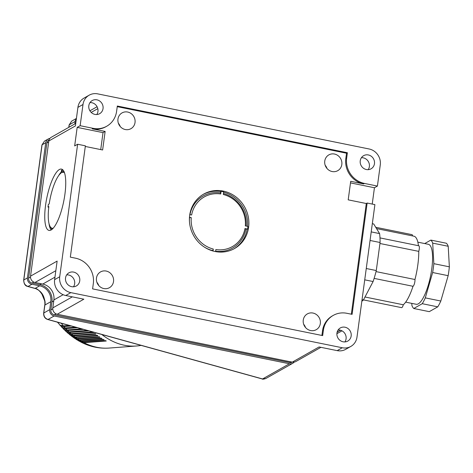 <?xml version="1.0" encoding="UTF-8"?>
<svg xmlns="http://www.w3.org/2000/svg" width="473" height="473" viewBox="0 0 473 473"><rect width="100%" height="100%" fill="white"/><g stroke="black" fill="none" stroke-linecap="round" stroke-linejoin="round"><path stroke-width="0.71" d="M71.618 121.159L69.235 124.837A2.743 0.615 -172.3 0 0 69.105 124.996L71.618 121.159L76.419 118.439M74.823 123.932L75.154 121.484A5.487 5.132 -119.5 0 1 76.378 118.77M44.456 141.125L42.079 144.803A2.743 0.615 -172.3 0 0 41.943 144.957L44.456 141.125L48.187 139.015A5.487 5.132 -119.5 0 1 49.902 138.429M294.2 362.07A5.487 5.132 -119.5 0 1 292.817 363.246A5.487 5.132 -119.5 0 1 289.399 363.767L54.17 315.999A5.487 5.132 60.5 0 1 49.712 309.649L50.788 301.697A13.723 12.824 60.5 0 0 39.655 285.822L31.904 284.249A5.487 5.132 -119.5 0 1 27.446 277.899L45.721 142.74A5.487 5.132 -119.5 0 1 48.187 139.015M27.446 277.899L23.804 279.963C23.68 283.28 25.087 285.444 28.031 286.443A2.743 1.395 105.5 0 1 27.653 286.437L27.653 286.437C25.229 285.988 23.904 283.883 23.668 280.117L41.943 144.957M50.788 301.697L44.87 305.05C45.183 296.648 41.931 291.096 35.103 288.4A2.743 1.395 105.5 0 1 35.097 288.4A2.743 1.395 105.5 0 1 34.73 288.394A2.743 1.395 105.5 0 1 34.724 288.394L27.653 286.437M34.724 288.394C38.691 287.696 47.04 299.533 44.74 305.209A2.743 0.615 -172.3 0 1 44.87 305.05L43.794 313.002C43.676 316.319 45.083 318.477 48.021 319.476A2.743 1.395 105.5 0 1 47.649 319.47L47.649 319.47C44.858 318.512 43.534 316.407 43.664 313.156L44.74 305.209A2.743 0.615 -172.3 0 0 44.734 305.221M54.17 315.999L48.021 319.476L262.574 378.956L265.85 378.512L292.817 363.246M289.399 363.767L262.574 378.956A2.743 1.395 105.5 0 1 262.196 378.95L262.196 378.95C262.426 379.376 263.644 379.228 265.85 378.512M49.712 309.649L43.794 313.002A2.743 0.615 -172.3 0 0 43.664 313.156M45.721 142.74L42.079 144.803L23.804 279.963A2.743 0.615 -172.3 0 0 23.668 280.117M75.751 123.406L51.285 137.259A5.487 5.132 -119.5 0 0 48.82 140.984L30.544 276.143A5.487 5.132 -119.5 0 0 34.996 282.493L42.753 284.072A13.723 12.824 60.5 0 1 53.887 299.947L52.81 307.893A5.487 5.132 60.5 0 0 57.263 314.243L292.208 362.17A4.251 3.973 -119.5 0 1 289.559 362.578L291.061 361.727M49.074 139.931L48.796 140.085A4.251 3.973 -119.5 0 0 46.886 142.976L28.611 278.136A4.251 3.973 -119.5 0 0 32.063 283.055L39.815 284.628A14.953 13.977 60.5 0 1 51.953 301.934L50.877 309.886A4.251 3.973 60.5 0 0 54.33 314.805L289.559 362.578M320.919 347.33L295.915 361.49A5.487 5.132 -119.5 0 1 292.491 362.016L319.086 346.957L337.178 350.635A13.723 12.824 60.5 0 0 345.728 349.322L350.818 346.443A13.723 12.824 60.5 0 0 356.985 337.125L374.9 204.62L367.143 203.041L352.095 314.35L346.928 313.303A21.953 20.522 60.5 0 0 333.24 315.402A21.953 20.522 60.5 0 0 323.378 330.302L322.663 335.605L92.602 288.885L93.317 283.581A21.953 20.522 60.5 0 0 75.503 258.181L70.335 257.135L85.382 145.826L77.631 144.247L74.663 145.932L77.17 127.379L80.138 125.7L83.006 104.498L77.915 107.377L75.408 125.93L48.82 140.984M344.9 341.92A7.544 7.054 60.5 0 0 339.957 330.095A7.544 7.054 60.5 0 0 338.13 329.965M345.042 327.215A7.544 7.054 60.5 0 0 340.341 327.937A7.544 7.054 60.5 0 0 337.03 335.582A7.544 7.054 60.5 0 0 343.073 341.79A7.544 7.054 60.5 0 0 347.779 341.068A7.544 7.054 60.5 0 0 351.084 333.424A7.544 7.054 60.5 0 0 345.042 327.215M350.818 346.443A13.723 12.824 60.5 0 1 342.269 347.756L70.849 292.633A13.723 12.824 60.5 0 1 59.716 276.758L77.631 144.247M73.622 272.093A7.544 7.054 60.5 0 0 68.922 272.815A7.544 7.054 60.5 0 0 65.611 280.459A7.544 7.054 60.5 0 0 71.654 286.673A7.544 7.054 60.5 0 0 76.354 285.952A7.544 7.054 60.5 0 0 79.665 278.307A7.544 7.054 60.5 0 0 73.622 272.093M57.263 314.243L83.851 299.19L65.759 295.519A13.723 12.824 60.5 0 1 54.626 279.638L57.132 261.09L30.544 276.143M64.913 194.279A31.283 8.62 -78.5 0 0 61.472 169.098A31.283 8.62 -78.5 0 0 45.574 205.229A31.283 8.62 -78.5 0 0 49.021 230.41A31.283 8.62 -78.5 0 0 64.913 194.279M106.744 126.226L105.899 126.705A21.953 20.522 60.5 0 1 92.217 128.804L93.063 128.325A21.953 20.522 60.5 0 0 106.744 126.226A21.953 20.522 60.5 0 0 116.606 111.321L117.328 106.023L347.389 152.738L346.668 158.041A21.953 20.522 60.5 0 0 364.482 183.441L377.407 186.066L380.274 164.864A13.723 12.824 60.5 0 0 369.141 148.989L97.722 93.873A13.723 12.824 60.5 0 0 89.166 95.179L84.082 98.065A13.723 12.824 60.5 0 0 77.915 107.377M96.77 114.537A7.544 7.054 60.5 0 0 91.827 102.712A7.544 7.054 60.5 0 0 90 102.588M96.918 99.833A7.544 7.054 60.5 0 0 92.211 100.554A7.544 7.054 60.5 0 0 88.9 108.199A7.544 7.054 60.5 0 0 94.943 114.407A7.544 7.054 60.5 0 0 99.649 113.686A7.544 7.054 60.5 0 0 102.96 106.041A7.544 7.054 60.5 0 0 96.918 99.833M89.166 95.179A13.723 12.824 60.5 0 0 83.006 104.498M93.063 128.325L80.138 125.7M368.337 154.949A7.544 7.054 60.5 0 0 363.631 155.67A7.544 7.054 60.5 0 0 360.32 163.315A7.544 7.054 60.5 0 0 366.362 169.529A7.544 7.054 60.5 0 0 371.069 168.808A7.544 7.054 60.5 0 0 374.38 161.163A7.544 7.054 60.5 0 0 368.337 154.949M377.407 186.066L374.439 187.746L372.233 204.076M372.322 223.688L373.705 223.971L379.583 233.591L371.21 231.894M364.73 279.839L373.102 281.536A39.791 10.968 -78.5 0 0 376.283 270.55L380.079 242.501L370.052 240.467M376.283 270.55L366.262 268.51M373.102 281.536L363.43 299.965L362.046 299.681M380.079 242.501A39.791 10.968 -78.5 0 0 379.583 233.591M361.833 301.254A39.791 10.968 -78.5 0 0 363.43 299.965M375.728 227.276L412.007 234.643A4.115 1.135 101.5 0 1 412.545 235.909M376.532 228.595L413.899 236.187A35.67 9.832 101.5 0 1 418.439 245.706M379.985 237.901L418.812 245.783A4.115 1.135 101.5 0 1 418.765 251.376A35.67 9.832 101.5 0 1 414.963 279.513A4.115 1.135 101.5 0 1 414.437 283.646A4.115 1.135 101.5 0 1 413 286.289A35.67 9.832 101.5 0 1 403.298 304.772A4.115 1.135 101.5 0 1 401.589 307.645L363.465 299.9M417.842 242.164L428.396 244.31A30.597 8.437 101.5 0 1 431.766 268.936A30.597 8.437 101.5 0 1 416.216 304.275L405.663 302.135M424.719 243.56L430.85 240.089L446.358 243.24A35.67 9.832 101.5 0 1 448.215 246.273L449.35 266.825A35.67 9.832 101.5 0 1 448.156 275.676L440.812 301.029A35.67 9.832 101.5 0 1 437.756 306.847L429.277 311.648L413.769 308.497A35.67 9.832 101.5 0 1 411.912 305.463L411.8 303.382M430.85 240.089A35.67 9.832 101.5 0 1 432.7 243.128L433.842 263.674A35.67 9.832 101.5 0 1 432.641 272.525L425.298 297.878A35.67 9.832 101.5 0 1 422.247 303.696L413.769 308.497M448.215 246.273L432.7 243.128M449.35 266.825L433.842 263.674M448.156 275.676L432.641 272.525M379.943 243.494L418.765 251.376M376.023 271.603L414.963 279.513M374.125 278.396L413 286.289M364.99 296.991L403.298 304.772M367.143 203.041L366.297 203.52L348.199 199.848L350.712 181.295L363.636 183.92L364.482 183.441M366.297 203.52L351.333 314.196M350.493 182.885L374.439 187.746M334.476 154.038A9.058 8.467 60.5 0 0 328.83 154.902A9.058 8.467 60.5 0 0 324.856 164.078A9.058 8.467 60.5 0 0 332.111 171.528A9.058 8.467 60.5 0 0 337.757 170.664A9.058 8.467 60.5 0 0 341.725 161.488A9.058 8.467 60.5 0 0 334.476 154.038M127.68 112.042A9.058 8.467 60.5 0 0 122.034 112.911A9.058 8.467 60.5 0 0 118.061 122.081A9.058 8.467 60.5 0 0 125.315 129.537A9.058 8.467 60.5 0 0 130.962 128.668A9.058 8.467 60.5 0 0 134.929 119.498A9.058 8.467 60.5 0 0 127.68 112.042M103.818 288.548A9.058 8.467 60.5 0 0 109.458 287.679A9.058 8.467 60.5 0 0 113.431 278.508A9.058 8.467 60.5 0 0 106.183 271.053A9.058 8.467 60.5 0 0 100.536 271.922A9.058 8.467 60.5 0 0 96.563 281.092A9.058 8.467 60.5 0 0 103.818 288.548M248.615 227.276A31.283 29.243 60.5 0 0 235.501 196.585A31.283 29.243 60.5 0 0 203.733 194.072A31.283 29.243 60.5 0 0 189.679 215.31A31.283 29.243 60.5 0 0 202.793 246.001A31.283 29.243 60.5 0 0 234.561 248.514A31.283 29.243 60.5 0 0 248.615 227.276M310.613 330.538A9.058 8.467 60.5 0 0 316.254 329.675A9.058 8.467 60.5 0 0 320.227 320.499A9.058 8.467 60.5 0 0 312.978 313.049A9.058 8.467 60.5 0 0 307.332 313.918A9.058 8.467 60.5 0 0 303.359 323.089A9.058 8.467 60.5 0 0 310.613 330.538M92.217 128.804L105.142 131.429L102.629 149.976L85.3 146.459M333.24 315.402L332.395 315.881A21.953 20.522 60.5 0 0 322.533 330.781L321.9 335.446M117.239 106.656L346.538 153.222L345.822 158.52A21.953 20.522 60.5 0 0 363.636 183.92M326.997 168.483A9.058 8.467 60.5 0 0 325.17 165.248M120.201 126.486A9.058 8.467 60.5 0 0 118.374 123.252M98.703 285.497A9.058 8.467 60.5 0 0 96.876 282.263M233.916 248.863A31.283 29.243 60.5 0 0 247.137 229.316L247.556 229.074A31.283 29.243 60.5 0 0 247.763 227.755A31.283 29.243 60.5 0 0 247.917 226.425L245.327 225.899A28.54 26.677 -119.5 0 0 223.315 194.504L223.67 191.849A31.283 29.243 60.5 0 0 221.086 191.329L220.66 191.565A31.283 29.243 60.5 0 0 203.1 194.438M247.521 226.342A31.283 29.243 60.5 0 0 223.623 192.186M189.779 214.618L191.624 214.996A28.54 26.677 -119.5 0 1 220.725 193.977L221.086 191.329M213.016 251.015L213.282 249.04A28.54 26.677 -119.5 0 1 191.263 217.645L189.472 217.278M247.556 229.074L244.973 228.548A28.54 26.677 -119.5 0 1 215.865 249.567L215.593 251.606M247.137 229.316L244.973 228.548M215.647 251.187A29.911 27.96 60.5 0 0 245.842 229.05M246.226 226.082A29.911 27.96 60.5 0 0 223.445 193.516M220.725 193.977L220.483 192.895A29.911 27.96 60.5 0 0 189.963 214.659M220.483 192.895L220.66 191.565M212.637 250.909L213.282 249.04M191.263 217.645L189.549 217.621A29.911 27.96 60.5 0 0 189.442 221.24M203.91 246.794A29.911 27.96 60.5 0 0 212.679 250.607M305.499 327.493A9.058 8.467 60.5 0 0 303.672 324.259M77.17 127.379L103.019 132.629L100.725 149.592M105.142 131.429L103.019 132.629M347.389 152.738L346.538 153.222M368.189 169.653A7.544 7.054 60.5 0 0 363.246 157.834A7.544 7.054 60.5 0 0 361.419 157.704M62.962 169.984L62.335 169.854A31.283 8.62 -78.5 0 0 61.484 170.333L61.129 172.988A28.54 7.87 101.5 0 0 61.058 173.035L61.129 172.988M61.265 171.947A31.283 8.62 -78.5 0 0 58.699 175.53M61.058 173.035A28.54 7.87 101.5 0 0 49.198 203.94L48.347 204.425A31.283 8.62 -78.5 0 0 48.163 205.755A31.283 8.62 -78.5 0 0 47.992 207.073L48.837 206.589A28.54 7.87 101.5 0 0 50.179 226.62L51.102 228.152A29.911 8.248 -78.5 0 0 52.083 229.322M63.542 170.735L63.447 171.445L61.975 172.509A28.54 7.87 101.5 0 1 64.482 172.769M61.975 172.509L62.335 169.854M53.224 228.205A28.54 7.87 101.5 0 1 50.179 226.62M63.867 171.291A29.911 8.248 -78.5 0 0 63.447 171.445M48.766 207.227L47.992 207.073M48.979 223.404A31.283 8.62 -78.5 0 0 51.125 229.984M73.481 286.798A7.544 7.054 60.5 0 0 68.538 274.979A7.544 7.054 60.5 0 0 66.711 274.848M437.756 306.847L422.247 303.696M440.812 301.029L425.298 297.878M78.305 340.649L81.445 341.559L104.137 339.856A96.043 64.511 -94.3 0 1 103.433 339.448L81.137 341.139A96.043 64.511 -94.3 0 1 79.73 340.282L77.826 340.122L76.052 339.277M76.389 339.508L78.896 340.885L81.137 341.139M141.108 345.385A96.043 64.511 -94.3 0 1 136.401 346A96.043 64.511 -94.3 0 1 101.784 334.482M80.605 341.914L83.579 342.718L106.271 341.009A96.043 64.511 -94.3 0 1 105.562 340.643L83.266 342.328A96.043 64.511 -94.3 0 1 81.841 341.541M57.475 322.196L60.13 325.217L63.4 325.885A96.043 64.511 -94.3 0 1 61.254 323.242M78.654 340.862L81.013 342.068L83.266 342.328M69.188 325.448L63.4 325.885M59.722 324.898L60.922 325.998L62.856 326.577L71.293 326.027M59.97 325.217L62.454 327.558L65.221 327.955A96.043 64.511 -94.3 0 1 64.003 326.583M61.585 327.003L63.021 328.173L65.061 328.64L77.483 327.742M75.455 327.18L65.221 327.955M61.839 327.31L64.298 329.521L67.083 329.941A96.043 64.511 -94.3 0 1 65.836 328.629M63.5 329.019L64.878 330.113L66.935 330.597L83.425 329.391M81.48 328.853L67.083 329.941M63.766 329.32L66.19 331.396L68.987 331.833A96.043 64.511 -94.3 0 1 67.71 330.58M65.463 330.958L67.089 332.099L69.235 332.46L89.107 330.964M87.251 330.45L68.987 331.833M65.747 331.248L68.112 333.181L70.926 333.631A96.043 64.511 -94.3 0 1 69.626 332.442M67.485 332.803L69.028 333.849L71.187 334.228L93.879 332.519A96.043 64.511 -94.3 0 1 93.488 332.182M92.761 331.981L70.926 333.631M67.775 333.087L70.382 335.002L72.907 335.333A96.043 64.511 -94.3 0 1 71.577 334.21M69.555 334.565L71.34 335.635L73.179 335.895L95.865 334.192A96.043 64.511 -94.3 0 1 95.203 333.648L72.907 335.333M69.856 334.831L72.381 336.593L74.917 336.936A96.043 64.511 -94.3 0 1 73.569 335.877M71.671 336.232L73.35 337.196L75.201 337.468L97.887 335.759A96.043 64.511 -94.3 0 1 97.213 335.251L74.917 336.936M71.991 336.486L74.415 338.083L76.963 338.437A96.043 64.511 -94.3 0 1 75.591 337.45M73.841 337.805L75.396 338.656L77.253 338.934L99.945 337.231A96.043 64.511 -94.3 0 1 99.259 336.752L76.963 338.437M74.166 338.047L76.803 339.596L79.038 339.839A96.043 64.511 -94.3 0 1 77.649 338.916M79.73 340.282L102.026 338.597A96.043 64.511 -94.3 0 1 101.334 338.154L79.038 339.839M75.154 121.484L69.235 124.837L68.904 127.278M31.904 284.249L28.031 286.443L35.103 288.4L39.655 285.822M342.269 347.756L337.178 350.635M70.849 292.633L65.759 295.519M59.716 276.758L54.626 279.638M91.188 112.408L97.81 108.654M323.378 330.302L322.533 330.781M346.668 158.041L345.822 158.52M337.131 332.152L340.519 330.237M34.996 282.493L55.832 270.698M52.81 307.893L72.322 296.849M53.887 299.947L63.151 294.697M42.753 284.072L54.963 277.154M54.33 314.805L56.039 313.836M50.877 309.886L52.763 308.816M51.953 301.934L53.756 300.917M39.815 284.628L41.322 283.776M32.063 283.055L33.772 282.085M28.611 278.136L30.497 277.066M46.886 142.976L48.689 141.953M136.401 346L109.038 348.069A96.043 64.511 -94.3 0 1 83.975 342.7M262.196 378.95L47.649 319.47M68.786 127.349L69.105 124.996M97.095 106.732L89.911 110.8M341.973 330.828L336.888 333.702M109.038 348.069C99.348 348.743 89.988 346.756 80.966 342.115M41.559 293.236L44.728 300.982"/></g></svg>
